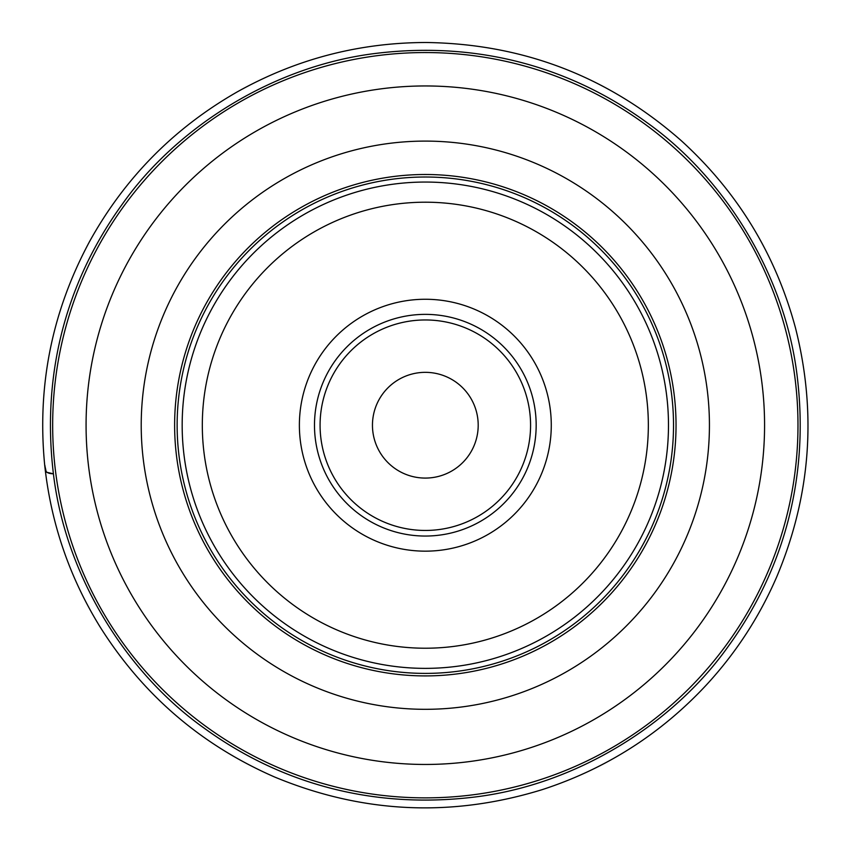 <?xml version="1.0" encoding="UTF-8"?>
<svg xmlns="http://www.w3.org/2000/svg" width="850" height="850" viewBox="0 0 850 850"><rect width="100%" height="100%" fill="white"/><g stroke="black" fill="none" stroke-linecap="round" stroke-linejoin="round"><path stroke-width="1.27" d="M676.037 425.212A250.708 250.708 0 0 0 299.976 208.091A250.708 250.708 0 0 0 299.976 642.324A250.708 250.708 0 0 0 676.037 425.212A250.708 250.708 0 0 0 299.976 208.091A250.708 250.708 0 0 0 299.976 642.324A250.708 250.708 0 0 0 676.037 425.212A250.708 250.708 0 0 0 299.976 208.091A250.708 250.708 0 0 0 299.976 642.324A250.708 250.708 0 0 0 676.037 425.212M177.14 425.212A248.189 248.189 0 0 0 425.329 673.402A248.189 248.189 0 0 0 673.519 425.212A248.189 248.189 0 0 0 301.229 210.269A248.189 248.189 0 0 0 301.229 640.146A248.189 248.189 0 0 0 673.519 425.212A248.189 248.189 0 0 0 301.229 210.269A248.189 248.189 0 0 0 301.229 640.146A248.189 248.189 0 0 0 673.519 425.212A248.189 248.189 0 0 1 425.329 673.402A248.189 248.189 0 0 1 177.14 425.212M52.668 425.212A372.651 372.651 0 0 1 611.649 102.478A372.651 372.651 0 0 1 611.649 747.936A372.651 372.651 0 0 1 52.668 425.212A372.651 372.651 0 0 1 611.649 102.478A372.651 372.651 0 0 1 611.649 747.936A372.651 372.651 0 0 1 52.668 425.212M648.338 425.212A223.008 223.008 0 0 0 313.82 232.082A223.008 223.008 0 0 0 313.82 618.343A223.008 223.008 0 0 0 648.338 425.212M536.169 425.212A110.84 110.84 0 0 1 369.909 521.199A110.84 110.84 0 0 1 369.909 329.216A110.84 110.84 0 0 1 536.169 425.212A110.84 110.84 0 0 1 369.909 521.199A110.84 110.84 0 0 1 369.909 329.216A110.84 110.84 0 0 1 536.169 425.212M551.278 425.212A125.949 125.949 0 0 0 362.355 316.136A125.949 125.949 0 0 0 362.355 534.289A125.949 125.949 0 0 0 551.278 425.212M478.199 425.212A52.881 52.881 0 0 1 398.894 471.006A52.881 52.881 0 0 1 398.894 379.419A52.881 52.881 0 0 1 478.199 425.212M44.667 464.844C50.894 523.037 69.36 577.044 100.056 626.875C142.843 694.79 201.004 744.812 274.539 776.974C362.344 813.429 451.658 817.626 542.481 789.554C606.124 768.793 660.758 733.933 706.382 684.951C735.962 652.896 759.411 616.856 776.741 576.831C810.751 495.933 816.988 412.941 795.462 327.856C775.625 254.288 737.524 191.856 681.158 140.579C608.249 76.574 523.281 43.881 426.264 42.5C358.913 42.617 295.853 59.117 237.086 91.981C173.974 128.106 124.791 177.969 89.547 241.559C51.967 311.44 37.007 385.868 44.667 464.844C46.059 468.244 42.914 473.503 53.412 473.801C65.524 576.194 126.714 673.253 203.968 727.993C277.727 781.66 369.601 809.636 473.918 797.119C576.321 785.007 673.37 723.828 728.11 646.574C781.777 572.815 809.753 480.941 797.236 376.614C785.124 274.221 723.945 177.172 646.691 122.421C572.932 68.754 481.058 40.779 376.731 53.295C274.337 65.407 177.289 126.597 122.549 203.841C68.882 277.61 40.896 369.484 53.412 473.801L46.282 472.175L44.646 464.716M764.575 425.212A339.256 339.256 0 0 0 425.329 85.956A339.256 339.256 0 0 0 86.073 425.212A339.256 339.256 0 0 0 425.329 764.458A339.256 339.256 0 0 0 764.575 425.212M141.217 425.212A284.112 284.112 0 0 1 425.329 141.1A284.112 284.112 0 0 1 709.431 425.212A284.112 284.112 0 0 1 425.329 709.314A284.112 284.112 0 0 1 141.217 425.212M668.482 425.212A243.153 243.153 0 0 0 303.748 214.636A243.153 243.153 0 0 0 303.748 635.789A243.153 243.153 0 0 0 668.482 425.212M320.078 425.212A105.251 105.251 0 0 0 477.955 516.354A105.251 105.251 0 0 0 477.955 334.061A105.251 105.251 0 0 0 320.078 425.212"/></g></svg>
